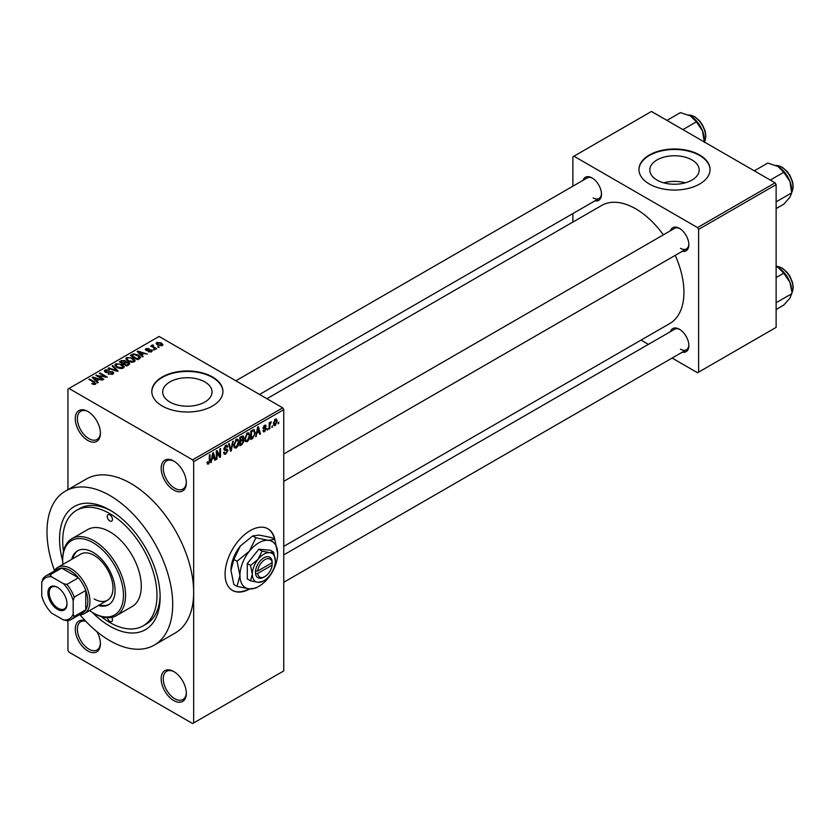<?xml version="1.0" encoding="UTF-8"?>
<svg xmlns="http://www.w3.org/2000/svg" width="835" height="835" viewBox="0 0 835 835"><rect width="100%" height="100%" fill="white"/><g stroke="black" fill="none" stroke-linecap="round" stroke-linejoin="round"><path stroke-width="1.25" d="M173.753 490.082A17.775 10.26 60 0 1 161.176 468.299A17.775 10.26 60 0 1 173.753 461.045L173.753 461.045A17.775 10.26 60 0 1 186.32 482.818A17.775 10.26 60 0 1 173.753 490.082M174.285 461.369A16.293 9.404 -120 0 0 166.645 460.847A16.293 9.404 -120 0 0 164.151 473.904A16.293 9.404 -120 0 0 174.797 488.266A16.293 9.404 -120 0 0 182.948 489.07A16.293 9.404 -120 0 0 186.309 482.192M173.753 700.565A17.775 10.26 60 0 1 161.176 678.792A17.775 10.26 60 0 1 173.753 671.528L173.753 671.528A17.775 10.26 60 0 1 186.32 693.3A17.775 10.26 60 0 1 173.753 700.565M174.285 671.851A16.293 9.404 -120 0 0 166.645 671.33A16.293 9.404 -120 0 0 164.151 684.387A16.293 9.404 -120 0 0 174.797 698.749A16.293 9.404 -120 0 0 182.948 699.553A16.293 9.404 -120 0 0 186.309 692.674M96.943 631.688A17.775 10.26 60 0 1 100.419 643.712A17.775 10.26 60 0 1 87.842 650.966A17.775 10.26 60 0 1 75.338 630.696A17.775 10.26 60 0 1 85.316 620.77M85.754 621.23A16.293 9.404 -120 0 0 80.745 621.731A16.293 9.404 -120 0 0 78.25 634.788A16.293 9.404 -120 0 0 88.896 649.15A16.293 9.404 -120 0 0 97.037 649.954A16.293 9.404 -120 0 0 100.409 643.086M87.842 440.483A17.775 10.26 60 0 1 75.275 418.711A17.775 10.26 60 0 1 87.842 411.446L87.842 411.446A17.775 10.26 60 0 1 100.419 433.219A17.775 10.26 60 0 1 87.842 440.483M88.385 411.77A16.293 9.404 -120 0 0 80.745 411.248A16.293 9.404 -120 0 0 78.25 424.305A16.293 9.404 -120 0 0 88.896 438.667A16.293 9.404 -120 0 0 97.037 439.471A16.293 9.404 -120 0 0 100.409 432.603M274.924 539.942A35.561 20.531 120 0 0 268.004 528.837A35.561 20.531 120 0 0 250.229 530.601A35.561 20.531 120 0 0 226.995 561.934A35.561 20.531 120 0 0 232.443 590.428A35.561 20.531 120 0 0 249.769 588.925M274.423 539.253A35.561 20.531 120 0 0 267.795 528.722M691.954 159.923A24.685 14.247 0 0 0 665.057 156.834A24.685 14.247 0 0 0 649.818 170.006A24.685 14.247 0 0 0 657.051 180.078A24.685 14.247 0 0 0 683.948 183.168A24.685 14.247 0 0 0 699.187 170.006A24.685 14.247 0 0 0 691.954 159.923M685.274 182.823A24.685 14.247 0 0 0 663.741 182.823M699.647 154.997A35.561 20.531 0 0 0 660.903 150.55A35.561 20.531 0 0 0 638.952 169.515A35.561 20.531 0 0 0 649.359 184.034A35.561 20.531 0 0 0 688.113 188.48A35.561 20.531 0 0 0 710.063 169.515A35.561 20.531 0 0 0 699.647 154.997M710.063 169.755A35.561 20.531 0 0 0 699.647 155.487A35.561 20.531 0 0 0 661.09 150.989A35.561 20.531 0 0 0 638.952 169.755M169.912 402.052A24.685 14.247 180 0 1 162.689 391.97A24.685 14.247 180 0 1 177.918 378.808A24.685 14.247 180 0 1 204.826 381.898A24.685 14.247 180 0 1 212.048 391.97A24.685 14.247 180 0 1 196.809 405.142A24.685 14.247 180 0 1 169.912 402.052M212.507 376.971A35.561 20.531 0 0 0 173.763 372.525A35.561 20.531 0 0 0 151.813 391.49A35.561 20.531 0 0 0 162.23 406.008A35.561 20.531 0 0 0 200.974 410.455A35.561 20.531 0 0 0 222.924 391.49A35.561 20.531 0 0 0 212.507 376.971M222.924 391.73A35.561 20.531 0 0 0 212.507 377.462A35.561 20.531 0 0 0 173.951 372.963A35.561 20.531 0 0 0 151.813 391.73M670.453 230.752A13.329 7.703 60 0 1 679.429 228.373L679.429 228.373A13.329 7.703 60 0 1 688.854 244.697A13.329 7.703 60 0 1 682.299 251.283M679.972 228.696A11.857 6.847 -120 0 0 674.555 228.383L283.743 454.01M583.08 180.308A13.329 7.703 60 0 1 592.057 177.928L592.057 177.928A13.329 7.703 60 0 1 601.482 194.252A13.329 7.703 60 0 1 594.927 200.838M592.599 178.252A11.857 6.847 -120 0 0 587.182 177.938L235.856 380.781M670.453 331.641A13.329 7.703 60 0 1 679.429 329.251L679.429 329.251A13.329 7.703 60 0 1 688.854 345.586A13.329 7.703 60 0 1 682.299 352.172M679.972 329.585A11.857 6.847 -120 0 0 674.555 329.272L283.743 554.899M62.708 561.13A71.111 41.061 60 0 1 109.844 510.039A71.111 41.061 60 0 1 160.132 597.129A71.111 41.061 60 0 1 109.844 626.166A71.111 41.061 60 0 1 92.32 612.41M111.441 510.989A66.664 38.494 -120 0 0 79.649 508.546L76.507 510.362A66.664 38.494 -120 0 0 63.502 551.351M80.056 614.81A88.896 51.321 -120 0 0 109.844 640.685A88.896 51.321 -120 0 0 154.287 645.09A88.896 51.321 -120 0 0 167.918 573.854A88.896 51.321 -120 0 0 109.844 495.52A88.896 51.321 -120 0 0 65.401 491.116A88.896 51.321 -120 0 0 54.494 570.545M154.287 645.09L175.246 632.993A88.896 51.321 -120 0 0 193.657 592.297A88.896 51.321 -120 0 0 130.792 483.423A88.896 51.321 -120 0 0 86.349 479.019L65.401 491.116M283.743 546.393L669.816 323.5A68.146 39.349 -120 0 0 675.223 255.364M663.376 234.844A68.146 39.349 -120 0 0 635.748 208.834A68.146 39.349 -120 0 0 601.67 205.452L266.929 398.712M272.513 425.798L271.845 427.395L272.513 425.798M269.841 425.359L269.841 428.553L269.173 428.939L269.173 422.781L269.841 422.395L269.841 423.376L271.271 421.79L269.841 425.359L269.173 424.973M267.941 428.438L267.273 430.035L267.941 428.438M266.219 428.762L264.611 431.685L263.526 431.841L262.983 430.641L263.651 430.14L264.653 430.776L265.561 429.294L263.077 427.938L264.58 425.318L265.697 425.161L266.125 426.184L264.611 426.184L263.745 427.426L265.843 427.677L266.219 428.762L264.507 427.77M263.651 430.14L264.653 430.776M263.463 428.898L263.077 427.938L264.726 428.877M265.457 426.685L263.954 425.808M263.202 427.113L263.964 427.823M256.929 433.48L255.656 436.747L257.681 427.102L258.38 426.695L260.51 433.939L259.81 434.346L259.236 432.144L256.408 433.177M247.275 441.694L245.354 441.464L244.697 438.939L247.275 433L248.799 432.864L249.842 435.87L249.185 439.293L247.275 441.694L244.832 440.285M236.315 448.019L234.405 447.79L233.748 445.264L236.326 439.325L237.85 439.189L238.893 442.195L238.226 445.619L236.315 448.019L233.873 446.6M207.163 463.279L208.52 464.062L207.477 464.072L207.08 462.256L207.748 461.765L208.552 463.049L209.272 462.005L209.366 455.002L210.034 454.616L210.034 460.356L208.52 464.062L207.477 464.072M207.09 462.527L208.552 463.049M192.603 459.834L282.7 407.824L283.743 409.63L283.743 670.922L193.657 722.943L193.657 461.651L192.603 459.834L68.992 388.463L67.938 389.068L67.938 489.654M283.743 409.63L193.657 461.651M211.975 459.427L210.702 462.694L212.727 453.061L213.426 452.654L215.555 459.887L214.856 460.294L214.282 458.102L211.453 459.125M216.985 452.288L216.985 459.062L216.317 459.448L216.317 450.983L217.027 450.576L219.845 455.743L219.845 448.948L220.513 448.562L220.513 457.027L219.793 457.444L216.317 451.902M227.277 450.796L224.375 450.159L223.843 448.854L225.742 445.431L227.13 445.243L227.746 446.808L227.078 447.299L225.763 446.412L224.719 449.23L226.922 448.969L227.934 450.399L225.857 454.052L224.354 454.25L223.655 452.466L224.323 451.975L224.803 453.154L225.92 453.029L227.277 450.796L225.575 449.24M225.502 445.587L226.682 446.266L225.022 445.984M224.772 449.272L223.843 448.729L225.774 449.199M233.299 441.183L231.212 450.858L230.554 451.234L228.581 443.907L229.27 443.51L230.846 450.075L232.61 441.579L233.299 441.183M242.578 439.21L243.935 441.016L241.91 444.679L239.843 445.869L239.843 437.404L243.204 435.964L243.413 439.554M253.715 429.545L255.27 432.687L252.744 438.417L250.792 439.544L250.792 431.079L254.331 429.649M277.178 421.174L275.32 425.495L274.193 425.61L273.462 423.376L275.32 419.118L276.458 419.013L277.178 421.174L276.448 420.746M278.796 422.176L278.128 423.762L278.796 422.176M67.938 620.624L67.938 650.361L68.992 652.177L192.603 723.548L193.657 722.943M159.37 347.172L157.658 346.953L159.37 347.172M154.799 349.813L153.087 349.594L154.799 349.813M143.213 356.503L142.514 356.9L137.201 351.504L137.911 351.097L147.367 354.103L143.902 353.57L141.595 354.906L143.213 356.503M135.009 361.012L135.009 360.052L134.226 361.795L131.158 362.244L127.985 361.169L125.814 358.706L126.701 357.453L133.047 358.142L135.113 360.553M124.06 367.337L124.06 366.377L123.277 368.12L120.209 368.559L117.036 367.494L114.865 365.031L115.752 363.778L122.087 364.467L124.154 366.878M112.819 374.163L108.132 374.007L112.015 373.631L112.109 372.128L105.283 372.139L104.344 370.949L105.168 369.884L109.364 369.988L106.045 370.364L105.972 371.773L112.767 371.732L113.737 372.995L112.819 374.163M112.015 374.508L112.109 372.128M106.045 370.364L105.972 372.452M98.259 382.451L97.559 382.858L92.257 377.451L92.956 377.044L102.413 380.05L98.947 379.528L96.641 380.854L98.259 382.451M282.7 407.824L159.078 336.453L68.992 388.463M93.917 384.476L91.746 383.683L94.647 383.651L94.814 382.921L88.896 379.393L89.564 379.007L94.532 381.887L95.482 384.173L93.917 384.476M94.647 384.465L94.814 382.921M96.067 383.401L95.482 384.173M103.843 379.226L103.175 379.612L95.848 375.374L105.252 376.742L99.365 373.349L100.033 372.963L107.371 377.19L97.977 375.844L103.843 379.226M118.069 371.022L117.411 371.398L108.112 368.298L108.8 367.901L116.848 370.73L112.13 365.98L112.829 365.573L118.069 371.022M128.767 364.843L126.701 366.033L119.363 361.795L121.44 360.605L125.114 360.605L125.928 361.91L128.642 362.421L129.738 363.747L128.767 364.843M125.97 361.691L125.928 362.578M139.612 358.58L137.65 359.708L130.323 355.47L133.381 353.863L138.422 354.979L140.624 357.37L139.612 358.58M151.563 351.786L148.223 351.733L150.853 351.316L150.926 350.324L146.031 350.356L145.332 349.458L146.01 348.613L149.079 348.602L146.803 349.04L146.595 349.917L151.459 349.865L152.273 350.888L151.563 351.786M150.853 352.078L150.926 350.324M146.803 349.04L146.595 350.606M156.698 348.717L156.03 349.093L150.697 346.014L152.22 346.128L152.064 345.116L152.982 344.918L153.556 345.471L152.972 346.41L156.698 348.717M152.22 346.89L152.064 345.92M152.982 344.918L152.972 347.329M162.272 345.606L157.658 345.085L156.082 343.342L156.75 342.413L161.312 342.903L162.94 344.678L162.272 345.606M101.181 616.616A66.664 38.494 -120 0 0 109.844 622.534A66.664 38.494 -120 0 0 143.182 625.843L146.323 624.027A66.664 38.494 -120 0 0 160.101 595.272M775.078 182.823L776.122 184.639L698.603 229.395L697.549 227.579L775.078 182.823L651.457 111.452L572.883 156.813L572.883 186.195M572.883 213.562L572.883 222.079M698.603 229.395L698.603 372.139L697.549 372.744L672.112 358.058M648.409 344.364L641.04 340.116M698.603 372.139L776.122 327.383L776.122 184.639M697.549 227.579L573.937 156.208M680.473 248.329A11.857 6.847 -120 0 0 686.401 248.913A11.857 6.847 -120 0 0 688.844 244.07M593.111 197.885A11.857 6.847 -120 0 0 599.029 198.469A11.857 6.847 -120 0 0 601.471 193.626M680.473 349.218A11.857 6.847 -120 0 0 686.401 349.802A11.857 6.847 -120 0 0 688.844 344.959M232.234 590.303A35.561 20.531 120 0 0 249.028 588.863M92.32 383.985L92.32 383.244M89.564 379.779L89.564 379.007M92.956 378.171L92.956 377.044M96.641 381.929L96.641 380.854M94.501 378.641L96.015 380.228L97.862 379.163L93.416 377.66L94.501 379.737M96.015 381.282L96.015 380.228M93.416 378.641L93.416 377.66M97.862 380.155L97.862 379.163M96.557 375.792L96.557 374.967M105.252 377.326L105.252 376.742M100.033 373.725L100.033 372.963M97.977 376.606L97.977 375.844M108.707 374.289L108.707 373.569M105.168 372.076L105.168 369.884M106.932 372.629L106.932 372.076M110.011 372.003L110.011 371.314M112.767 374.184L112.767 371.732M108.8 368.527L108.8 367.901M112.829 366.69L112.829 365.573M115.752 366.596L115.752 363.778M122.087 365.281L122.087 364.467M116.618 364.269L115.94 365.219L117.714 367.108L122.411 367.63L123.069 366.69L119.457 364.05L116.618 364.269M117.714 367.838L117.714 367.108M122.411 368.475L122.411 367.63M121.44 361.597L121.44 360.605M125.114 362.985L125.114 360.605M128.632 363.569L128.642 362.421M120.887 361.91L123.079 363.173L124.968 362.004L124.572 361.064L122.056 361.242L120.887 362.682M123.079 363.945L123.079 363.173M124.968 363.079L124.572 361.064M123.935 363.663L126.513 365.156L128.527 363.883L127.985 362.818L125.25 362.912L123.935 364.436M126.513 365.918L126.513 365.156M128.527 364.978L127.985 362.818M127.922 365.323L127.922 364.331M126.701 360.271L126.701 357.453M133.047 358.966L133.047 358.142M127.567 357.944L126.889 358.893L128.663 360.793L133.36 361.305L134.018 360.365L130.417 357.724L127.567 357.944M128.663 361.524L128.663 360.793M133.36 362.15L133.36 361.305M133.381 354.708L133.381 353.863M138.422 355.793L138.422 354.979M131.846 355.585L137.462 358.831L139.268 356.555L134.122 354.437L131.846 355.585L131.846 356.357M137.462 359.603L137.462 358.831M139.539 358.622L139.268 356.555M138.662 359.123L138.662 358.132M137.911 352.213L137.911 351.097M141.595 355.971L141.595 354.906M139.455 352.683L140.958 354.28L142.816 353.205L138.37 351.712L139.455 353.789M140.958 355.324L140.958 354.28M138.37 352.683L138.37 351.712M142.816 354.197L142.816 353.205M148.797 351.952L148.797 351.295M146.01 350.345L146.01 348.613M147.242 350.721L147.242 350.042M151.459 351.848L151.459 349.865M153.744 349.98L153.744 349.207M151.365 346.4L151.365 345.638M153.932 347.882L153.932 347.12M158.316 347.339L158.316 346.567M156.75 344.458L156.75 342.413M161.312 343.728L161.312 342.903M161.531 345.888L160.696 343.321L157.491 342.861L157.126 344.751M157.491 342.861L158.316 344.698L161.531 345.158L161.896 344.605L161.896 345.784M158.316 345.429L158.316 344.698M210.848 461.974L211.401 462.287M214.605 459.344L215.555 459.887M213.426 457.601L214.282 458.102M212.821 455.482L212.205 458.311L214.052 457.236L213.134 453.708L212.821 455.482L212.278 455.179M211.683 458.008L212.205 458.311M216.317 458.686L216.985 459.062M218.415 454.918L219.845 455.743M219.135 456.244L220.513 457.027M223.665 452.789L225.857 454.052M225.565 445.546L227.746 446.808M223.905 448.144L224.511 448.489M225.826 449.178L227.934 450.399M230.314 450.336L231.212 450.858M230.136 449.668L230.846 450.075M238.184 441.788L238.893 442.195M237.704 445.316L238.226 445.619M235.595 439.888L236.326 440.316L234.416 444.898L235.188 447.122L236.315 447.028L238.226 442.55L237.944 440.807L236.128 439.45M233.769 444.523L234.416 444.898M237.944 440.807L236.326 440.316M241.899 436.214L243.747 437.279M241.806 439.784L243.935 441.016M239.843 437.623L240.511 438.01L240.511 440.536L241.764 439.815L243.079 437.801L241.67 436.35M239.843 440.149L240.511 440.536M243.079 437.801L241.67 437.342L240.511 438.01M239.843 441.141L240.511 441.527L240.511 444.491L241.92 443.677L243.267 441.412L241.753 439.815M239.843 444.105L240.511 444.491M240.971 440.275L241.826 440.765L240.511 441.527M243.267 441.412L241.826 440.765M249.133 435.463L249.842 435.87M248.663 438.991L249.185 439.293M246.544 433.563L247.285 433.991L245.365 438.573L246.137 440.796L247.264 440.703L249.174 436.235L248.893 434.482L247.076 433.125M244.728 438.198L245.365 438.573M248.893 434.482L247.285 433.991M251.888 437.926L252.744 438.417M254.571 432.279L255.27 432.687M251.46 431.685L251.46 438.177L254.341 435.275L254.602 433.052L253.589 430.62L251.46 431.685L250.792 431.298M250.792 437.79L251.46 438.177M251.784 430.505L252.64 431.006M252.587 430.046L253.913 430.703L252.681 429.994M255.802 436.027L256.355 436.34M259.56 433.386L260.51 433.939M258.38 431.653L259.236 432.144M257.775 429.534L257.149 432.353L259.007 431.288L258.078 427.75L257.775 429.534L257.232 429.221M263.004 430.745L264.611 431.685M263.108 427.53L265.384 428.835M264.601 425.307L266.125 426.184M267.273 429.263L267.941 429.649M269.173 428.167L269.841 428.553M269.173 422.99L269.841 423.376M270.227 422.28L271.083 422.781M270.07 422.635L270.603 422.948M269.173 423.575L269.966 424.023M271.845 426.622L272.513 427.009M273.546 424.472L275.32 425.495M274.976 419.358L276.009 419.953L275.299 420.005L274.13 422.99L275.341 424.608L276.51 421.623L274.673 419.65M273.494 422.625L274.13 422.99M273.483 424.003L275.341 424.608M278.128 423.001L278.796 423.376M107.339 617.733A3.705 2.14 -120 0 0 109.844 621.323A3.705 2.14 -120 0 0 111.692 621.511A3.705 2.14 -120 0 0 111.786 617.389M109.844 520.925A3.705 2.14 -120 0 0 111.692 521.113A3.705 2.14 -120 0 0 112.266 518.138A3.705 2.14 -120 0 0 109.844 514.871A3.705 2.14 -120 0 0 107.997 514.694A3.705 2.14 -120 0 0 107.423 517.658A3.705 2.14 -120 0 0 109.844 520.925M98.405 605.5A31.114 17.963 -120 0 0 108.644 604.728A31.114 17.963 -120 0 0 113.403 579.793A31.114 17.963 -120 0 0 93.082 552.373A31.114 17.963 -120 0 0 77.53 550.839A31.114 17.963 -120 0 0 71.737 559.314M99.448 604.895A31.114 17.963 -120 0 0 109.155 604.404M89.575 610.604A42.961 24.81 -120 0 0 93.082 612.859A42.961 24.81 -120 0 0 123.465 595.324A42.961 24.81 -120 0 0 93.082 542.698A42.961 24.81 -120 0 0 62.698 560.243A42.961 24.81 -120 0 0 62.907 564.408M94.125 613.464L93.082 612.859L94.125 613.464A44.443 25.666 60 0 0 116.357 615.666L132.066 606.596A44.443 25.666 -120 0 0 138.881 570.983A44.443 25.666 -120 0 0 109.844 531.811A44.443 25.666 -120 0 0 87.623 529.609L71.904 538.679A44.443 25.666 60 0 1 94.125 540.882A44.443 25.666 60 0 1 123.162 580.054A44.443 25.666 60 0 1 116.357 615.666M62.698 560.243L62.698 559.033A44.443 25.666 60 0 1 71.904 538.679M143.182 625.843A66.664 38.494 -120 0 0 153.4 572.413A66.664 38.494 -120 0 0 109.844 513.671A66.664 38.494 -120 0 0 76.507 510.362M54.108 571.203A26.668 15.395 60 0 1 57.751 567.383L80.797 554.085A26.668 15.395 60 0 1 94.125 555.4A26.668 15.395 60 0 1 111.556 578.905A26.668 15.395 60 0 1 107.464 600.271A26.668 15.395 60 0 1 94.125 598.946M78.062 550.547A31.114 17.963 -120 0 0 72.781 558.709M770.277 180.057L783.752 172.281L789.879 181.331A19.549 11.293 -120 0 1 791.726 190.38L791.726 192.854L789.879 197.3L783.752 204.21L776.122 208.614M776.122 201.861L791.726 192.854L789.879 181.331A19.549 11.293 -120 0 0 777.907 166.436L783.752 172.281M754.318 170.841L767.783 163.065L777.907 166.436M47.929 592.84A13.485 7.786 60 0 1 57.469 587.339A13.485 7.786 60 0 1 66.998 603.851A13.485 7.786 60 0 1 57.469 609.352A13.485 7.786 60 0 1 47.929 592.84M57.782 587.527A12.598 7.275 -120 0 0 51.801 587.078A12.598 7.275 -120 0 0 49.192 592.84A12.598 7.275 -120 0 0 54.682 605.511A12.598 7.275 -120 0 0 64.389 608.882A12.598 7.275 -120 0 0 66.988 603.475M57.751 567.383A26.668 15.395 60 0 1 78.302 574.532A26.668 15.395 60 0 1 89.94 601.367A26.668 15.395 60 0 1 84.418 613.579A26.668 15.395 60 0 1 79.294 614.821M73.177 614.153L74.221 616.491A25.186 14.539 60 0 1 71.1 619.549L82.623 612.9A25.186 14.539 -120 0 0 85.754 609.832A25.186 14.539 -120 0 0 87.842 601.367A25.186 14.539 -120 0 0 85.754 590.481A25.186 14.539 -120 0 0 78.417 577.778L61.654 568.103A25.186 14.539 -120 0 0 57.438 569.272L45.915 575.931A25.186 14.539 60 0 1 50.131 574.751L51.634 576.828A23.704 13.684 -120 0 0 41.75 582.538L41.75 596.002A23.704 13.684 -120 0 0 51.634 613.12L63.293 619.852A23.704 13.684 -120 0 0 73.177 614.153L73.177 600.678A23.704 13.684 -120 0 0 63.293 583.571L51.634 576.828M63.293 583.571L66.894 584.437L78.417 577.778A25.186 14.539 -120 0 0 61.654 568.103L50.131 574.751M74.221 616.491L85.754 609.832L85.754 590.481L74.221 597.129L73.177 600.678M41.75 582.538L42.794 578.989A25.186 14.539 60 0 1 45.915 575.931M71.1 619.549A25.186 14.539 60 0 1 66.894 620.718L63.293 619.852M66.894 584.437A25.186 14.539 60 0 1 74.221 597.129M776.122 309.503L783.752 305.099L789.879 298.189L791.726 293.743L776.122 302.75M789.879 282.22L791.726 291.269A19.549 11.293 -120 0 0 789.879 282.22A19.549 11.293 -120 0 0 777.907 267.325L783.752 273.17L789.879 282.22M776.122 277.564L783.752 273.17M776.122 266.417L777.907 267.325M682.905 129.613L696.38 121.837L702.506 130.886A19.549 11.293 -120 0 1 704.364 139.946L704.364 142.002L705.137 140.499L705.878 136.188L705.178 131.231L702.538 124.958L699.834 121.106L695.033 116.848L688.52 114.979M666.946 120.397L680.41 112.621L690.535 115.992A19.549 11.293 -120 0 1 702.506 130.886L704.364 142.409M690.535 115.992L696.38 121.837M272.147 562.707L257.629 571.088L255.458 571.13L255.531 573.509A11.857 6.847 120 0 0 263.839 577.173L264.893 576.567A10.375 5.991 120 0 0 272.147 565.118L272.147 562.707A10.375 5.991 120 0 0 264.893 559.638A10.375 5.991 120 0 0 257.629 571.088M272.158 561.485A11.857 6.847 120 0 0 263.839 557.822A11.857 6.847 120 0 0 255.531 571.088L255.458 571.13M275.362 560.849A16.293 9.404 120 0 0 269.601 552.645A16.293 9.404 120 0 0 258.078 559.304A16.293 9.404 120 0 0 252.316 574.146A16.293 9.404 120 0 0 258.078 582.35A16.293 9.404 120 0 0 269.601 575.691A16.293 9.404 120 0 0 275.362 560.849L273.588 552.133L269.601 552.645L262.065 551.1L258.078 559.304L250.531 565.441L252.316 574.146L250.531 580.805L258.078 582.35L263.171 581.17M250.531 580.805L247.296 578.926L247.296 563.562L258.819 549.232L270.342 550.255L273.588 552.133M262.065 551.1L258.819 549.232M250.531 565.441L247.296 563.562M255.896 537.771L249.383 551.183A26.668 15.395 120 0 0 239.958 575.482A26.668 15.395 120 0 0 249.383 588.894A26.668 15.395 120 0 0 268.244 578.008A26.668 15.395 120 0 0 277.669 553.709A26.668 15.395 120 0 0 268.244 540.297A26.668 15.395 120 0 0 249.383 551.183L237.036 561.224L233.863 559.398L240.376 545.975L252.723 535.934L259.236 535.089L271.584 537.615L274.757 539.452L268.244 540.297L255.896 537.771L252.723 535.934M237.036 561.224L239.958 575.482L237.036 586.368L249.383 588.894L255.896 588.049L257.712 586.963M237.036 586.368L233.863 584.531L230.951 570.284L233.863 559.398M277.669 553.709L274.757 539.452M240.376 545.975A26.668 15.395 120 0 0 230.951 570.284M255.531 573.509L257.629 573.499L272.147 565.118M257.629 573.499A10.375 5.991 120 0 0 264.893 576.567M271.177 563.26L272.22 563.865M94.532 382.691L94.532 381.887M108.466 372.452L108.466 371.752M124.332 363.444L124.332 362.453M132.191 355.386L132.191 354.395M148.306 350.616L148.306 349.781M209.366 459.97L210.034 460.356M223.853 449.146L225.607 450.159M229.802 448.447L230.575 448.896M241.054 444.178L241.91 444.679M240.814 436.841L241.67 437.342M791.726 192.321A16.293 9.404 -120 0 0 792.989 186.998A16.293 9.404 -120 0 0 776.007 165.476M791.726 293.21A16.293 9.404 -120 0 0 792.989 287.887A16.293 9.404 -120 0 0 776.122 266.355M704.364 141.877A16.293 9.404 -120 0 0 705.617 136.554A16.293 9.404 -120 0 0 688.635 115.032M94.96 383.223L94.96 384.392M112.662 372.838L112.662 374.237M105.45 371.084L105.45 372.233M115.94 365.219L115.94 366.753M123.069 366.69L123.069 368.225M125.104 361.68L125.104 362.995M126.889 358.893L126.889 360.428M134.018 360.365L134.018 361.91M151.281 350.794L151.281 351.932M146.334 349.562L146.334 350.512M152.763 346.024L152.763 347.203M224.803 453.154L223.655 452.497M235.188 447.122L233.831 446.339M246.137 440.796L244.78 440.014M263.975 430.87L263.244 430.453M265.206 426.09L264.257 425.537M791.726 192.447L793.25 186.633L792.551 181.675L789.91 175.402L787.207 171.551L782.405 167.292L775.892 165.424M283.743 481.388L686.401 248.913M686.401 349.802L283.743 582.277M599.029 198.469L259.56 394.464M84.418 613.579L107.464 600.271M776.122 266.292L782.405 268.181L787.207 272.44L789.91 276.291L792.551 282.564L793.25 287.522L791.726 293.336"/></g></svg>
